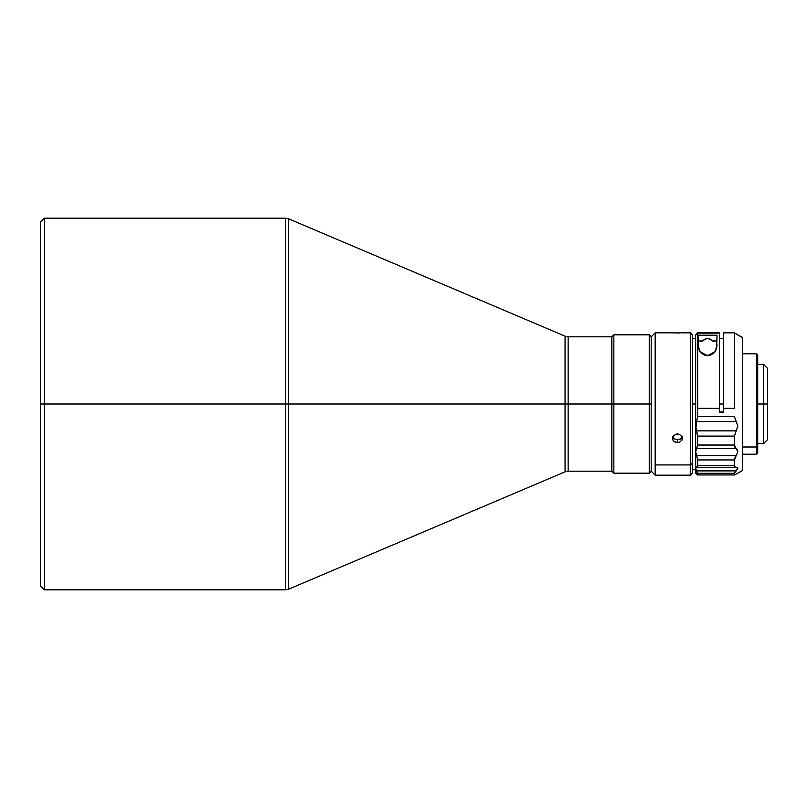 <?xml version="1.0" encoding="UTF-8"?>
<svg xmlns="http://www.w3.org/2000/svg" width="808" height="808" viewBox="0 0 808 808"><rect width="100%" height="100%" fill="white"/><g stroke="black" fill="none" stroke-linecap="round" stroke-linejoin="round"><path stroke-width="1.21" d="M285.517 218.19L44.349 218.19L40.4 222.139L40.4 404L44.349 404L44.349 218.19L44.349 404L285.517 404L285.517 218.19L288.608 218.817L288.608 404L565.055 404L565.055 336.158L288.608 218.817M611.676 336.795L568.145 336.795L568.145 404L611.676 404L611.676 336.795L611.676 404L613.848 404L613.848 334.815L613.848 404L649.238 404L649.238 334.815L649.238 404L651.208 404L651.208 336.795L651.208 471.205L655.167 475.165L655.167 464.933L690.507 464.933L692.486 463.236L692.486 334.815L690.507 332.835L690.507 464.933L690.507 332.835L682.215 332.835M651.208 336.795L655.167 332.835L655.167 464.933L655.167 332.835L651.208 336.795L649.238 334.815L613.848 334.815L611.868 336.795L611.868 471.205L611.868 404L568.145 404L568.145 471.205L611.676 471.205L611.676 404L611.676 471.205M672.892 332.835L673.963 332.866L672.892 332.835M674.71 332.886L675.569 332.906L674.71 332.886M676.488 332.926L677.457 332.926L676.488 332.926M678.427 332.926L677.457 332.926L678.427 332.926M680.205 332.886L679.356 332.906L680.205 332.886M681.568 332.856L680.952 332.866L681.568 332.856M676.498 434.068L679.356 434.32L682.033 436.724L682.023 440.037L679.356 442.319L675.569 442.319L673.963 441.41L672.61 439.229L673.357 435.956L676.498 434.068M672.781 437.007L673.963 438.653L677.457 439.875L677.457 442.632L673.963 441.41L672.892 440.027L672.892 436.724L673.963 435.29L677.457 433.977L679.356 434.32L682.033 436.724L682.023 440.037L679.356 442.319L677.457 442.632L677.457 439.875L680.962 438.643L682.144 437.007M682.406 438.391L682.406 437.815M757.712 452.975L757.712 445.976L756.53 446.996L742.32 446.996L756.53 446.996L756.53 353.793L756.53 446.996L757.712 445.976L757.712 354.975L756.53 353.793L742.32 353.793M763.651 404L767.6 404L767.6 368.418L767.6 404L763.651 404L763.651 364.469L763.651 404L757.712 404L763.651 404L763.651 443.531L763.651 404M707.939 338.572L707.111 338.572L707.939 338.572M719.383 404L723.342 404L719.383 404M717.019 340.986L712.111 340.986L717.019 340.986M716.716 347.4L717.019 344.703L715.504 350.47L716.716 347.4M714.191 352.227L715.504 350.47L712.676 353.55L710.373 354.722L712.676 353.55M709 355.066L707.535 355.187L709 355.066M706.081 355.066L707.535 355.187L706.081 355.066M702.405 353.561L704.707 354.722L702.405 353.561L699.556 350.48L700.879 352.248M698.344 347.41L699.556 350.48L698.041 344.703L698.344 347.41M702.94 340.986L698.041 340.986L702.94 340.986A5.535 5.525 -0 0 1 712.111 340.986L710.121 339.198L707.525 338.552L704.93 339.198L702.94 340.986M692.486 404L695.668 404L692.486 404M736.583 473.912L742.32 470.599L742.32 337.532L734.411 332.967L734.411 408.363L723.342 408.363L723.342 412.302L719.383 412.302L719.383 333.118L697.647 333.118L697.647 408.363L719.383 408.363L719.383 411.949L723.342 411.949L719.383 412.302L719.383 408.363L697.647 408.363L697.647 416.625L734.411 416.625L737.835 425.978L734.411 436.098L734.411 445.036L734.906 447.147L737.381 449.904L737.835 451.642L734.411 459.934L734.411 465.761L734.906 466.873L737.835 468.377L734.411 473.286L734.593 474.932L737.381 473.427L734.593 474.932L734.411 473.286L697.647 473.286L697.647 474.912L734.411 474.912L697.536 474.932L696.617 474.124L697.536 474.932M734.411 408.363L734.411 332.835L742.32 337.401L734.411 332.835L723.342 332.835L723.342 408.363L734.411 408.363M717.019 335.179L716.615 348.48L713.878 353.116L710 355.369L707.515 355.722L705.051 355.369L701.172 353.116L698.445 348.48L698.041 335.179L717.019 335.179L698.041 335.179L698.445 348.48L699.9 351.611L707.515 355.722L715.151 351.621L716.615 348.48L717.019 335.179M695.668 334.855L697.647 332.876L719.383 332.876L697.647 332.835L695.668 334.855L697.647 332.876L719.383 332.876M734.411 445.036L734.411 436.098L697.647 436.098L697.647 445.036L734.411 445.036L697.647 445.036L696.617 448.622L736.199 448.622L734.411 445.036M695.91 428.412L696.617 421.584L736.199 421.584L737.835 425.978L736.199 430.856L696.617 430.856L695.668 425.968L696.617 421.584L736.199 421.584L734.411 416.625L697.647 416.625L696.617 421.584L697.647 416.625L697.647 333.118L695.668 335.098L695.668 451.642L696.617 448.622L736.199 448.622L737.835 451.642L736.199 455.712L696.617 455.712L695.668 451.642L697.647 445.036L697.647 436.098L734.411 436.098L736.199 430.856L696.617 430.856L697.647 436.098L695.91 428.412M734.411 465.761L734.411 459.934L697.647 459.934L697.647 465.761L734.411 465.761L697.647 465.761L696.617 467.307L736.199 467.307L734.906 466.873L734.411 465.761M734.906 457.914L736.199 455.712L696.617 455.712L697.647 459.934L734.411 459.934L734.906 457.914M697.647 474.912L696.617 470.892L697.647 473.286L734.411 473.286L736.199 470.892L696.617 470.892L695.668 468.377L696.617 467.307L737.381 467.63L737.835 468.377L736.199 470.892L696.617 470.892L695.668 468.377L697.647 465.761L697.647 459.934L695.668 451.642L695.668 473.185L696.385 473.912M695.92 473.417L696.617 474.124M719.383 408.363L719.383 333.118L697.647 333.118L695.668 335.098L695.668 422.998M695.668 425.968L695.668 473.104M723.342 332.886L723.342 412.302L719.383 412.302M742.32 470.468L742.32 337.451M767.6 439.582L767.6 404L767.6 439.582L763.651 443.531L757.712 443.531M742.32 454.207L756.53 454.207L756.53 446.996L756.53 454.207L757.712 453.025L757.712 355.025M655.167 475.165L690.507 475.165L692.486 473.185L692.486 463.236L690.507 464.933L690.507 475.165L690.507 464.933L655.167 464.933L655.167 475.165L651.208 471.205L651.208 404L649.238 404L649.238 473.185L649.238 404L613.848 404L613.848 473.185L613.848 404L611.868 404L611.868 336.795M692.486 473.114L692.486 334.886M672.61 436.471L673.963 438.653L677.457 439.875L680.215 439.168L682.305 436.471M568.145 404L568.145 336.795L568.145 404L565.055 404L565.055 336.158L565.055 471.842L565.055 404L568.145 404L568.145 471.205L568.145 404M288.608 404L288.608 589.183L565.055 471.842L565.055 404L288.608 404L288.608 218.817L288.608 404L285.517 404L285.517 218.19L285.517 404L288.608 404L288.608 589.183L288.608 404M40.4 585.861L44.349 589.81L285.517 589.81L285.517 404L285.517 589.81L285.517 404L44.349 404L44.349 589.81L44.349 404L40.4 404L40.4 585.861L40.4 222.139M655.167 332.835L672.71 332.835M757.712 364.469L763.651 364.469L767.6 368.418M719.383 338.542L723.342 338.542M692.486 338.542L695.668 338.542M697.607 474.952L734.472 474.952M692.486 469.458L695.668 469.458M611.868 471.205L613.848 473.185L649.238 473.185L651.208 471.205M568.145 336.795L565.055 336.158M565.055 471.842L568.145 471.205M285.517 589.81L288.608 589.183"/></g></svg>
